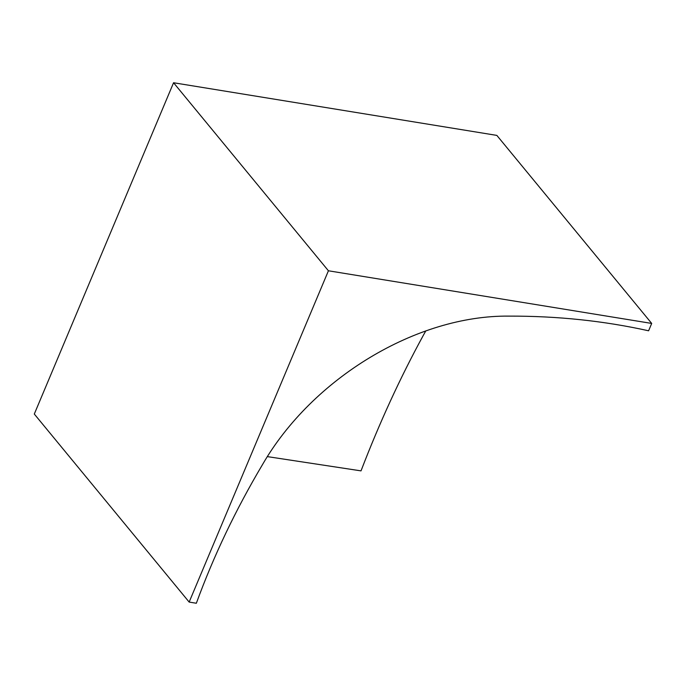 <?xml version="1.0" encoding="UTF-8"?>
<svg xmlns="http://www.w3.org/2000/svg" width="686" height="686" viewBox="0 0 686 686"><rect width="100%" height="100%" fill="white"/><g stroke="black" fill="none" stroke-linecap="round" stroke-linejoin="round"><path stroke-width="1.03" d="M189.156 602.076L328.423 270.781L651.7 323.432L648.604 330.789C603.886 320.859 557.324 315.972 508.935 316.117C416.908 315.114 312.559 377.977 262.515 464.568C235.692 509.732 213.638 555.96 196.342 603.251L189.156 602.076L34.3 414.044L173.567 82.749L496.844 135.399L651.7 323.432M267.411 456.627L361.016 470.87C379.572 422.567 400.35 377.377 423.356 335.283L425.749 330.978M328.423 270.781L173.567 82.749"/></g></svg>
